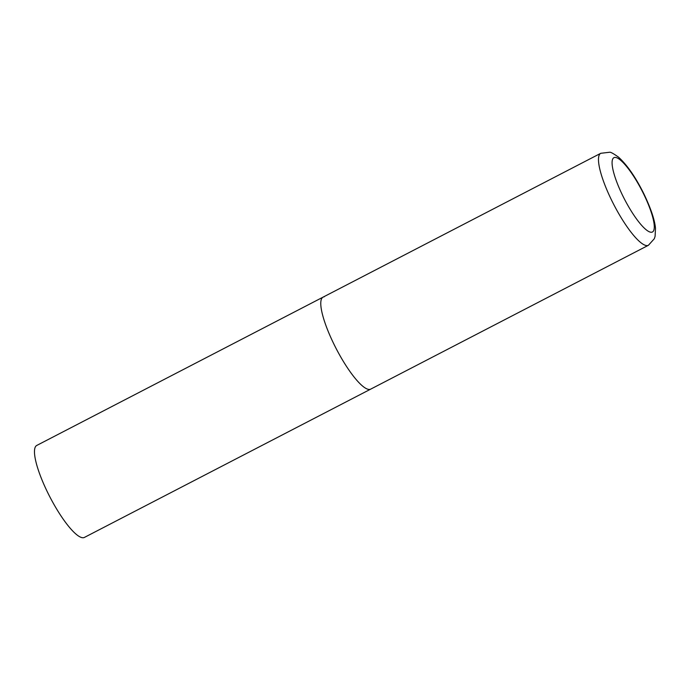 <?xml version="1.0" encoding="UTF-8"?>
<svg xmlns="http://www.w3.org/2000/svg" width="690" height="690" viewBox="0 0 690 690"><rect width="100%" height="100%" fill="white"/><g stroke="black" fill="none" stroke-linecap="round" stroke-linejoin="round"><path stroke-width="1.03" d="M333.96 344.224A51.793 12.032 62.6 0 0 370.711 389.126A51.793 12.032 -117.4 0 1 369.573 389.445A51.793 12.032 -117.4 0 1 335.073 346.449A51.793 12.032 -117.4 0 1 323.067 297.14A51.793 12.032 62.6 0 0 333.96 344.224M648.419 245.278L654.318 238.731L655.086 236.368L655.5 228.468C654.836 220.274 650.998 208.794 643.968 194.028C635.775 177.451 627.296 165.16 618.542 157.165C613.462 153.56 610.469 151.921 609.563 152.257L600.774 153.292A51.793 12.032 62.6 0 0 611.676 200.376A51.793 12.032 62.6 0 0 648.419 245.278L84.413 537.424A51.793 12.032 -117.4 0 1 83.274 537.743A51.793 12.032 -117.4 0 1 48.774 494.747A51.793 12.032 -117.4 0 1 36.768 445.438L323.067 297.14A51.793 12.032 -117.4 0 1 324.197 296.821M622.742 195.719A41.849 9.72 62.6 0 0 651.515 232.254A41.849 9.72 62.6 0 0 643.623 193.95A41.849 9.72 62.6 0 0 614.85 157.415A41.849 9.72 62.6 0 0 622.742 195.719M323.067 297.14L600.774 153.292"/></g></svg>
